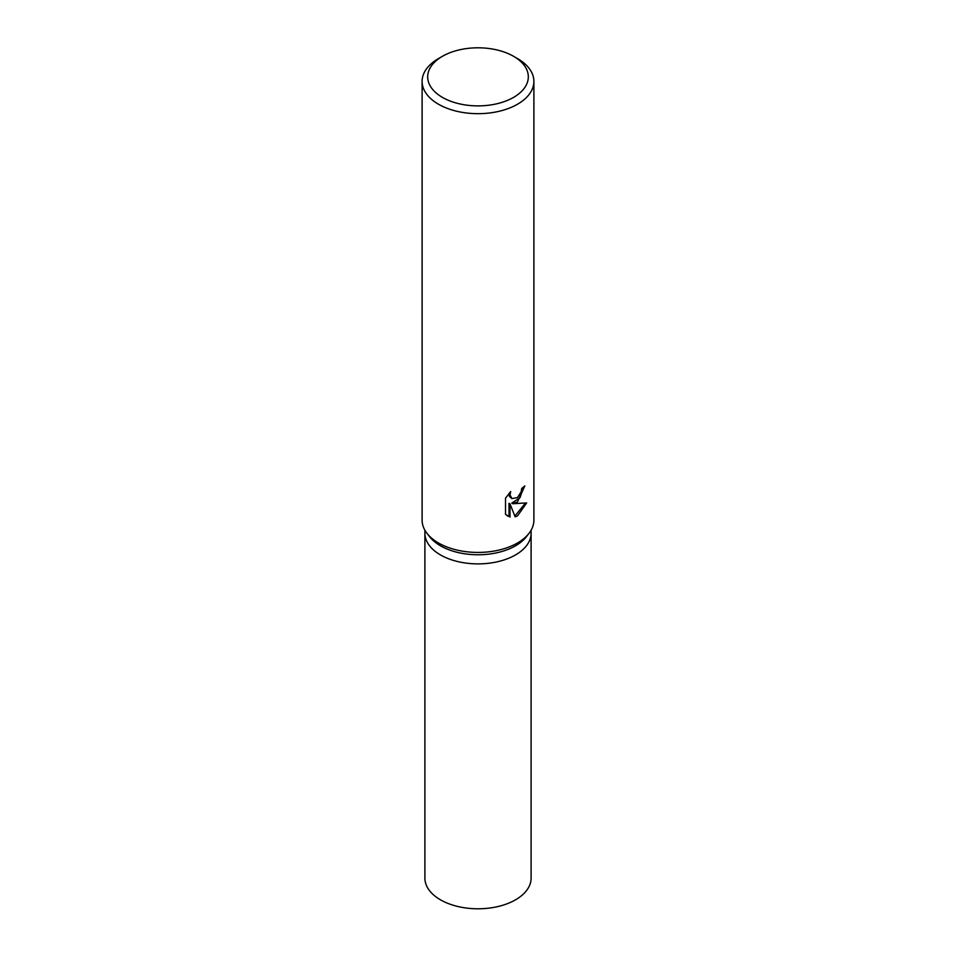 <?xml version="1.0" encoding="UTF-8"?>
<svg xmlns="http://www.w3.org/2000/svg" width="956" height="956" viewBox="0 0 956 956"><rect width="100%" height="100%" fill="white"/><g stroke="black" fill="none" stroke-linecap="round" stroke-linejoin="round"><path stroke-width="1.43" d="M513.575 56.308L517.531 58.591A55.89 32.277 180 0 1 533.89 81.403L533.89 520.16A55.89 32.277 180 0 1 529.027 533.329L526.469 536.627A53.106 30.664 180 0 1 515.547 545.792A53.106 30.664 180 0 1 429.531 536.627L426.974 533.329A55.89 32.277 180 0 1 422.11 520.16L422.11 81.403A55.89 32.277 180 0 1 438.469 58.591A55.89 32.277 180 0 1 438.481 58.591L442.425 56.308A50.31 29.039 180 0 1 513.575 56.308A50.31 29.039 180 0 1 513.575 97.381A50.31 29.039 180 0 1 442.425 97.381A50.31 29.039 180 0 1 442.425 56.308L438.469 58.591M515.547 554.91A53.106 30.652 180 0 0 531.106 533.233A53.106 30.664 180 0 1 515.547 554.91A53.106 30.664 180 0 1 457.685 561.554A53.106 30.664 180 0 1 424.894 533.233L424.894 530.233M529.027 533.329A55.89 32.277 180 0 1 517.519 542.972A55.89 32.277 180 0 1 426.974 533.329M517.519 501.9L512.739 503.728L526.648 502.928L517.519 515.87L515.165 516.873L510.014 503.896L510.014 517.029L505.509 514.388L505.509 498.184L510.695 491.563L509.99 494.79L511.914 498.614L517.519 497.55L521.187 491.754L521.713 488.397A55.89 32.277 0 0 0 524.856 485.887L517.519 501.9M533.89 81.403A55.89 32.277 180 0 1 517.519 104.228A55.89 32.277 180 0 1 456.61 111.219A55.89 32.277 180 0 1 422.11 81.403M523.78 486.795L520.004 497.682L511.735 503.155L512.739 503.728M511.914 498.614L509.5 496.511L509.046 493.32M507.134 515.762L509.01 516.443L509.01 503.31L510.014 503.896M514.866 516.073L525.346 503.191M509.01 516.443L510.014 517.029M531.106 533.436L531.106 878.134A53.106 30.664 180 0 1 515.547 899.811A53.106 30.664 180 0 1 457.673 906.455A53.106 30.664 180 0 1 424.894 878.134L424.894 533.436M531.106 533.233L531.106 530.233"/></g></svg>
